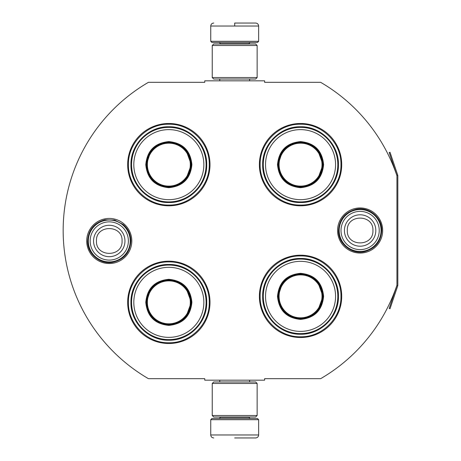 <?xml version="1.0" encoding="UTF-8"?>
<svg xmlns="http://www.w3.org/2000/svg" width="461" height="461" viewBox="0 0 461 461"><rect width="100%" height="100%" fill="white"/><g stroke="black" fill="none" stroke-linecap="round" stroke-linejoin="round"><path stroke-width="0.69" d="M397.745 285.826A1.798 1.798 0 0 0 397.837 285.25L397.837 175.75A1.798 1.798 0 0 0 397.745 175.174L390.012 152.251L389.165 152.539L396.892 175.462A0.899 0.899 0 0 1 396.938 175.75L396.938 175.75A171.377 171.377 0 0 0 320.643 82.323L264.626 82.323L264.626 80.825L204.753 80.825L204.753 82.323L148.436 82.323A171.377 171.377 0 0 0 148.436 378.677L204.753 378.677L204.753 380.175L264.626 380.175L264.626 378.677L320.643 378.677A171.377 171.377 0 0 0 396.938 285.25L396.938 285.25A0.899 0.899 0 0 1 396.892 285.538L389.165 308.461L390.012 308.749L397.745 285.826L396.892 285.538M396.938 175.75L396.938 285.25M360.122 253.043A22.543 22.543 0 0 1 337.579 230.5A22.543 22.543 0 0 1 360.122 207.957A22.543 22.543 0 0 1 382.659 230.5A22.543 22.543 0 0 1 360.122 253.043M109.263 263.519A22.543 22.543 0 0 1 86.72 240.976A22.543 22.543 0 0 1 109.263 218.433A22.543 22.543 0 0 1 131.806 240.976A22.543 22.543 0 0 1 109.263 263.519M209.997 164.64A41.162 41.162 0 0 0 168.835 123.485A41.162 41.162 0 0 0 127.674 164.64A41.162 41.162 0 0 0 168.835 205.802A41.162 41.162 0 0 0 209.997 164.64M209.997 302.347A41.162 41.162 0 0 0 168.835 261.185A41.162 41.162 0 0 0 127.674 302.347A41.162 41.162 0 0 0 168.835 343.503A41.162 41.162 0 0 0 209.997 302.347M341.71 296.36A41.162 41.162 0 0 0 300.549 255.198A41.162 41.162 0 0 0 259.387 296.36A41.162 41.162 0 0 0 300.549 337.515A41.162 41.162 0 0 0 341.71 296.36M341.71 164.64A41.162 41.162 0 0 0 300.549 123.485A41.162 41.162 0 0 0 259.387 164.64A41.162 41.162 0 0 0 300.549 205.802A41.162 41.162 0 0 0 341.71 164.64M168.835 261.934C190.428 261.375 209.801 280.749 209.248 302.347C209.801 323.939 190.428 343.312 168.835 342.759C147.238 343.312 127.87 323.939 128.423 302.347C127.87 280.749 147.238 261.375 168.835 261.934M168.835 124.228C190.428 123.675 209.801 143.048 209.248 164.64C209.801 186.238 190.428 205.606 168.835 205.053C147.238 205.606 127.87 186.238 128.423 164.64C127.87 143.048 147.238 123.675 168.835 124.228M300.549 205.053C278.951 205.606 259.583 186.238 260.137 164.64C259.583 143.048 278.951 123.675 300.549 124.228C322.141 123.675 341.515 143.048 340.961 164.64C341.515 186.238 322.141 205.606 300.549 205.053M300.549 336.772C278.951 337.325 259.583 317.952 260.137 296.36C259.583 274.762 278.951 255.394 300.549 255.947C322.141 255.394 341.515 274.762 340.961 296.36C341.515 317.952 322.141 337.325 300.549 336.772M210.74 419.689L258.638 419.689L257.44 418.49L211.939 418.49L210.74 419.689L210.74 434.959C210.919 436.774 211.916 437.771 213.737 437.95M234.689 437.95L255.648 437.95L234.689 437.95M258.638 41.311L257.44 42.51L211.939 42.51L210.74 41.311L258.638 41.311L258.638 26.041C258.46 24.226 257.463 23.229 255.648 23.05M234.689 23.05L255.648 23.05L234.689 23.05M234.689 23.159L234.689 25.816M257.14 383.466L212.239 383.466L213.737 381.973L255.648 381.973L257.14 383.466L257.14 415.499L212.239 415.499L213.737 416.998L255.648 416.998L257.14 415.499M257.14 45.501L212.239 45.501L213.737 44.002L255.648 44.002L257.14 45.501L257.14 77.534L212.239 77.534L213.737 79.027L255.648 79.027L257.14 77.534M130.215 240.976A20.952 20.952 0 0 1 109.263 261.934A20.952 20.952 0 0 1 88.31 240.976A20.952 20.952 0 0 1 109.263 220.024A20.952 20.952 0 0 1 130.215 240.976M128.377 240.976A19.114 19.114 0 0 1 109.263 260.096A19.114 19.114 0 0 1 90.149 240.976A19.114 19.114 0 0 1 109.263 221.862A19.114 19.114 0 0 1 128.377 240.976M381.074 230.5A20.952 20.952 0 0 1 360.122 251.452A20.952 20.952 0 0 1 339.163 230.5A20.952 20.952 0 0 1 360.122 209.548A20.952 20.952 0 0 1 381.074 230.5M379.236 230.5A19.114 19.114 0 0 1 360.122 249.614A19.114 19.114 0 0 1 341.002 230.5A19.114 19.114 0 0 1 360.122 211.386A19.114 19.114 0 0 1 379.236 230.5M191.885 164.64C190.52 178.643 182.833 186.325 168.835 187.69C154.833 186.325 147.151 178.643 145.785 164.64C147.151 150.643 154.833 142.956 168.835 141.59C182.833 142.956 190.52 150.643 191.885 164.64M186.019 179.087L191.286 164.64C189.955 178.28 182.47 185.76 168.835 187.097C155.196 185.76 147.716 178.28 146.385 164.64C147.716 151.006 155.196 143.521 168.835 142.19C182.47 143.521 189.955 151.006 191.286 164.64L186.019 150.194M206.102 164.64A37.272 37.272 0 0 0 168.835 127.374A37.272 37.272 0 0 0 131.564 164.64A37.272 37.272 0 0 0 168.835 201.912A37.272 37.272 0 0 0 206.102 164.64M203.854 164.64A35.024 35.024 0 0 0 168.835 129.622A35.024 35.024 0 0 0 133.811 164.64A35.024 35.024 0 0 0 168.835 199.665A35.024 35.024 0 0 0 203.854 164.64M150.672 151.444L146.385 164.64M130.953 164.64C130.434 144.402 148.592 126.245 168.835 126.763C189.073 126.245 207.237 144.402 206.712 164.64C207.237 184.884 189.073 203.042 168.835 202.523C148.592 203.042 130.434 184.884 130.953 164.64M190.307 164.64A21.477 21.477 0 0 1 168.835 186.117A21.477 21.477 0 0 1 147.359 164.64A21.477 21.477 0 0 1 168.835 143.169A21.477 21.477 0 0 1 190.307 164.64M190.912 164.64A22.076 22.076 0 0 1 168.835 186.722A22.076 22.076 0 0 1 146.759 164.64A22.076 22.076 0 0 1 168.835 142.564A22.076 22.076 0 0 1 190.912 164.64M191.885 302.347C190.52 316.344 182.833 324.031 168.835 325.391C154.833 324.031 147.151 316.344 145.785 302.347C147.151 288.344 154.833 280.663 168.835 279.297C182.833 280.663 190.52 288.344 191.885 302.347M186.019 316.793L191.286 302.347C189.955 315.981 182.47 323.466 168.835 324.798C155.196 323.466 147.716 315.981 146.385 302.347C147.716 288.707 155.196 281.227 168.835 279.89C182.47 281.227 189.955 288.707 191.286 302.347L186.019 287.895M206.102 302.347A37.272 37.272 0 0 0 168.835 265.075A37.272 37.272 0 0 0 131.564 302.347A37.272 37.272 0 0 0 168.835 339.613A37.272 37.272 0 0 0 206.102 302.347M203.854 302.347A35.024 35.024 0 0 0 168.835 267.322A35.024 35.024 0 0 0 133.811 302.347A35.024 35.024 0 0 0 168.835 337.366A35.024 35.024 0 0 0 203.854 302.347M150.672 289.151L146.385 302.347M130.953 302.347C130.434 282.103 148.592 263.946 168.835 264.464C189.073 263.946 207.237 282.103 206.712 302.347C207.237 322.585 189.073 340.742 168.835 340.224C148.592 340.742 130.434 322.585 130.953 302.347M190.307 302.347A21.477 21.477 0 0 1 168.835 323.818A21.477 21.477 0 0 1 147.359 302.347A21.477 21.477 0 0 1 168.835 280.87A21.477 21.477 0 0 1 190.307 302.347M190.912 302.347A22.076 22.076 0 0 1 168.835 324.423A22.076 22.076 0 0 1 146.759 302.347A22.076 22.076 0 0 1 168.835 280.265A22.076 22.076 0 0 1 190.912 302.347M323.599 164.64C322.233 178.643 314.546 186.325 300.549 187.69C286.546 186.325 278.865 178.643 277.499 164.64C278.865 150.643 286.546 142.956 300.549 141.59C314.546 142.956 322.233 150.643 323.599 164.64M317.733 179.087L323 164.64C321.669 178.28 314.183 185.76 300.549 187.097C286.915 185.76 279.429 178.28 278.098 164.64C279.429 151.006 286.915 143.521 300.549 142.19C314.183 143.521 321.669 151.006 323 164.64L317.733 150.194M337.815 164.64A37.272 37.272 0 0 0 300.549 127.374A37.272 37.272 0 0 0 263.277 164.64A37.272 37.272 0 0 0 300.549 201.912A37.272 37.272 0 0 0 337.815 164.64M335.568 164.64A35.024 35.024 0 0 0 300.549 129.622A35.024 35.024 0 0 0 265.524 164.64A35.024 35.024 0 0 0 300.549 199.665A35.024 35.024 0 0 0 335.568 164.64M282.386 151.444L278.098 164.64M262.666 164.64C262.148 144.402 280.305 126.245 300.549 126.763C320.793 126.245 338.95 144.402 338.432 164.64C338.95 184.884 320.793 203.042 300.549 202.523C280.305 203.042 262.148 184.884 262.666 164.64M322.02 164.64A21.477 21.477 0 0 1 300.549 186.117A21.477 21.477 0 0 1 279.072 164.64A21.477 21.477 0 0 1 300.549 143.169A21.477 21.477 0 0 1 322.02 164.64M322.625 164.64A22.076 22.076 0 0 1 300.549 186.722A22.076 22.076 0 0 1 278.473 164.64A22.076 22.076 0 0 1 300.549 142.564A22.076 22.076 0 0 1 322.625 164.64M323.599 296.36C322.233 310.357 314.546 318.044 300.549 319.41C286.546 318.044 278.865 310.357 277.499 296.36C278.865 282.357 286.546 274.675 300.549 273.31C314.546 274.675 322.233 282.357 323.599 296.36M317.733 310.806L323 296.36C321.669 309.994 314.183 317.479 300.549 318.81C286.915 317.479 279.429 309.994 278.098 296.36C279.429 282.72 286.915 275.24 300.549 273.909C314.183 275.24 321.669 282.72 323 296.36L317.733 281.913M337.815 296.36A37.272 37.272 0 0 0 300.549 259.088A37.272 37.272 0 0 0 263.277 296.36A37.272 37.272 0 0 0 300.549 333.626A37.272 37.272 0 0 0 337.815 296.36M335.568 296.36A35.024 35.024 0 0 0 300.549 261.335A35.024 35.024 0 0 0 265.524 296.36A35.024 35.024 0 0 0 300.549 331.378A35.024 35.024 0 0 0 335.568 296.36M282.386 283.163L278.098 296.36M262.666 296.36C262.148 276.116 280.305 257.958 300.549 258.477C320.793 257.958 338.95 276.116 338.432 296.36C338.95 316.598 320.793 334.755 300.549 334.237C280.305 334.755 262.148 316.598 262.666 296.36M322.02 296.36A21.477 21.477 0 0 1 300.549 317.831A21.477 21.477 0 0 1 279.072 296.36A21.477 21.477 0 0 1 300.549 274.883A21.477 21.477 0 0 1 322.02 296.36M322.625 296.36A22.076 22.076 0 0 1 300.549 318.436A22.076 22.076 0 0 1 278.473 296.36A22.076 22.076 0 0 1 300.549 274.278A22.076 22.076 0 0 1 322.625 296.36M220.473 416.998L220.473 417.297L248.911 417.297L250.11 418.49M258.638 419.689L258.638 434.959L210.74 434.959M248.911 44.002L248.911 43.703L220.473 43.703L219.275 42.51M210.74 41.311L210.74 26.041L258.638 26.041M93.56 240.976A15.703 15.703 0 0 0 109.263 256.679A15.703 15.703 0 0 0 124.966 240.976A15.703 15.703 180 0 0 109.263 225.279A15.703 15.703 180 0 0 93.56 240.976M96.453 240.976C95.652 257.497 122.874 257.497 122.073 240.976C122.874 224.455 95.652 224.455 96.453 240.976M344.419 230.5A15.703 15.703 0 0 0 360.122 246.203A15.703 15.703 0 0 0 375.819 230.5A15.703 15.703 180 0 0 360.122 214.797A15.703 15.703 180 0 0 344.419 230.5M347.312 230.5C346.511 247.021 373.727 247.021 372.926 230.5C373.727 213.979 346.511 213.979 347.312 230.5M397.745 175.174L396.892 175.462M249.626 380.175L249.626 381.973M219.753 380.175L219.753 381.973M248.911 416.998L248.911 417.297M220.473 417.297L219.275 418.49M258.638 434.959C258.46 436.774 257.463 437.771 255.648 437.95M249.626 80.825L249.626 79.027M219.753 80.825L219.753 79.027M220.473 44.002L220.473 43.703M248.911 43.703L250.11 42.51M210.74 26.041C210.919 24.226 211.916 23.229 213.737 23.05M212.239 383.466L212.239 415.499M212.239 45.501L212.239 77.534M87.665 240.976C88.42 229.866 94.159 222.819 104.883 219.828L114.633 220.058L123.289 224.553C128.21 228.921 130.734 234.395 130.861 240.976C130.002 252.542 123.928 259.652 112.64 262.309C100.06 264.718 87.256 253.781 87.665 240.976M338.518 230.5C339.308 219.24 345.156 212.169 356.071 209.282C368.823 206.413 382.152 217.436 381.72 230.5C380.993 241.46 375.363 248.485 364.83 251.579C351.927 254.933 338.063 243.823 338.518 230.5"/></g></svg>
